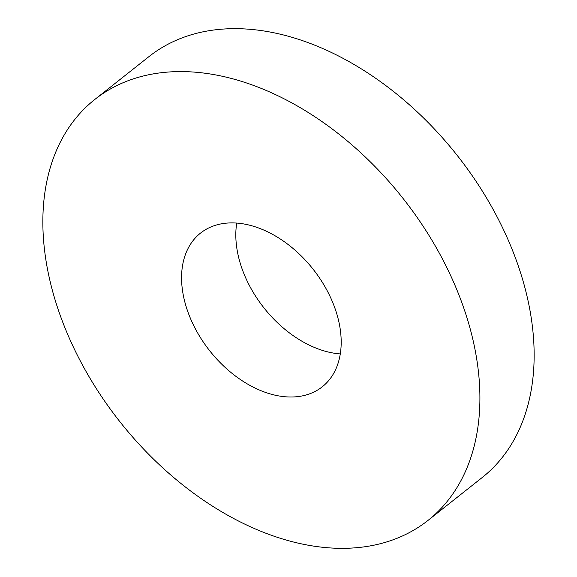<?xml version="1.0" encoding="UTF-8"?>
<svg xmlns="http://www.w3.org/2000/svg" width="577" height="577" viewBox="0 0 577 577"><rect width="100%" height="100%" fill="white"/><g stroke="black" fill="none" stroke-linecap="round" stroke-linejoin="round"><path stroke-width="0.87" d="M248.521 224.929A98.032 65.85 -128.4 0 0 200.544 233.086A98.032 65.85 -128.4 0 0 191.91 321.764A98.032 65.85 -128.4 0 0 274.241 394.985A98.032 65.85 -128.4 0 0 322.218 386.835A98.032 65.85 -128.4 0 0 330.852 298.158A98.032 65.85 -128.4 0 0 248.521 224.929M236.729 223.075A98.032 65.85 -128.4 0 0 328.479 352.071A98.032 65.85 -128.4 0 0 340.271 353.925M427.954 520.454L482.192 477.532A268.428 180.305 -128.4 0 0 505.834 234.716A268.428 180.305 -128.4 0 0 280.408 34.223A268.428 180.305 -128.4 0 0 149.046 56.546L94.808 99.468A268.428 180.305 -128.4 0 0 71.166 342.284A268.428 180.305 -128.4 0 0 296.592 542.777A268.428 180.305 -128.4 0 0 427.954 520.454A268.428 180.305 -128.4 0 0 451.596 277.638A268.428 180.305 -128.4 0 0 226.17 77.145A268.428 180.305 -128.4 0 0 94.808 99.468"/></g></svg>

